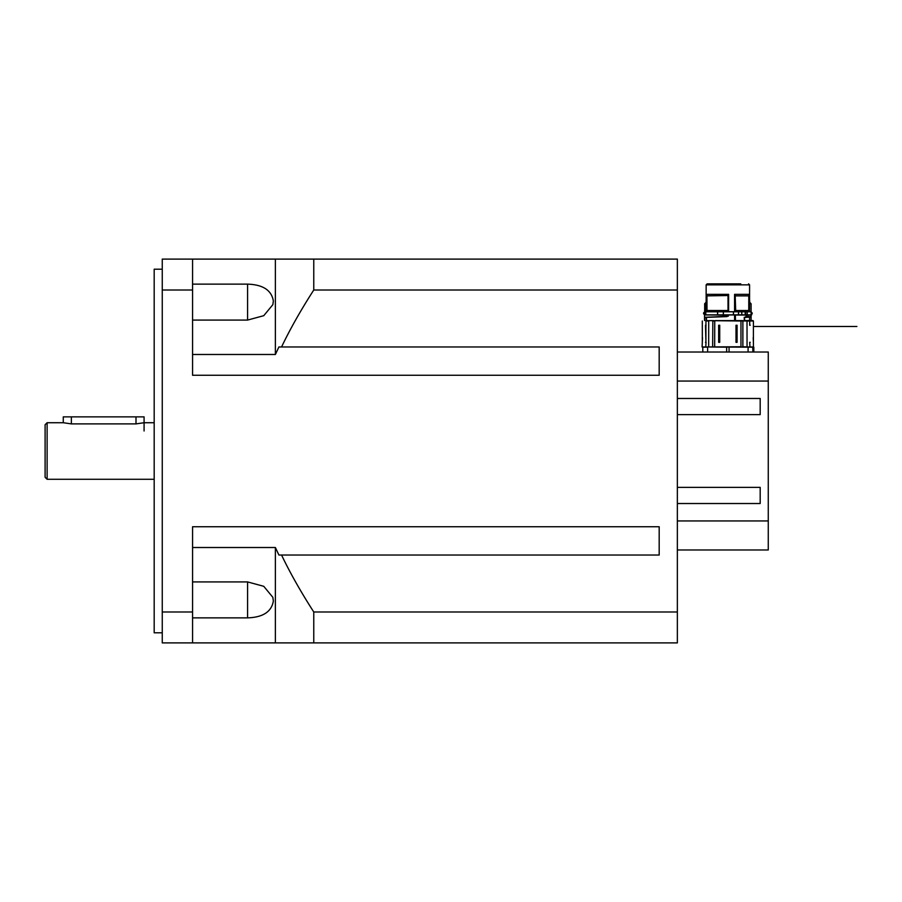 <?xml version="1.0" encoding="UTF-8"?>
<svg xmlns="http://www.w3.org/2000/svg" width="902" height="902" viewBox="0 0 902 902"><rect width="100%" height="100%" fill="white"/><g stroke="black" fill="none" stroke-linecap="round" stroke-linejoin="round"><path stroke-width="1.35" d="M192.566 284.13L247.588 284.13C263.001 284.649 271.592 290.286 273.362 301.02L272.832 304.684L263.756 315.689L247.588 320.075L192.566 320.075M192.566 259.099L192.566 375.255L659.182 375.255L659.182 346.966L281.559 346.966C289.959 329.331 300.693 310.344 313.761 290.016L677.357 290.016L677.357 259.099L162.259 259.099L162.259 290.016L192.566 290.016M192.566 581.925L247.588 581.925L263.756 586.311L272.832 597.316L273.362 600.98C271.592 611.714 263.001 617.351 247.588 617.87L192.566 617.87M677.357 611.984L313.761 611.984C300.693 591.656 289.959 572.669 281.559 555.034L659.182 555.034L659.182 526.745L192.566 526.745L192.566 642.9L677.357 642.9L677.357 290.016M677.357 487.362L760.183 487.362L760.183 503.519L677.357 503.519M677.357 398.481L760.183 398.481L760.183 414.638L677.357 414.638M677.357 549.983L768.267 549.983L768.267 352.017L677.357 352.017M677.357 381.05L768.267 381.05M768.267 520.95L677.357 520.95M154.186 422.722L144.083 422.722L135.999 423.895L71.359 423.895L63.275 422.722L47.118 422.722L47.118 479.278L45.1 477.259L45.1 424.741L47.118 422.722M192.566 611.984L162.259 611.984L162.259 642.9L192.566 642.9M162.259 269.202L154.186 269.202L154.186 632.798L162.259 632.798M162.259 611.984L162.259 290.016M278.91 555.034L281.559 555.034L278.91 555.034L275.381 547.514L192.566 547.514M192.566 354.486L275.381 354.486L278.91 346.966L281.559 346.966L278.91 346.966M313.761 259.099L313.761 290.016M313.761 611.984L313.761 642.9M275.381 259.099L275.381 354.486M275.381 547.514L275.381 642.9M703.019 346.966L753.824 347.169L742.876 346.763L742.876 321.011L744.59 320.605L744.522 317.481L748.434 317.233M753.79 352.017L753.587 346.966L738.016 346.966M753.407 342.771L753.215 337.675M704.902 314.956L704.902 303.748A5097.225 5077.832 90 0 1 705.714 302.937L705.928 302.441A4877.869 4755.479 -60.8 0 0 704.699 303.681L704.665 314.956M705.781 311.686L706.142 303.827M705.781 314.832L705.781 311.799M705.792 311.686L706.142 303.376M741.794 311.799L741.794 314.832L741.794 311.799M705.714 311.686L706.142 300.716M711.475 283.848L739.708 283.848M740.756 283.848L707.157 283.848L706.142 284.852L706.142 311.686M728.613 311.686L728.613 294.345L728.613 311.686L728.613 294.345L706.232 294.345L706.942 295.833L706.965 310.513M734.578 311.686L734.578 294.345L734.578 311.686M750.735 314.956L750.735 314.832C753.328 314.832 749.72 314.832 750.735 314.832C753.328 314.832 749.72 314.832 750.735 314.832L704.981 314.832L750.735 314.832C752.696 313.828 752.696 312.814 750.735 311.799L748.761 311.72L748.784 295.833L749.494 294.345L734.578 294.345M748.761 310.513L735.231 310.513L735.231 311.72L728.388 311.72L728.388 310.513L707.01 310.513L706.942 295.833M706.965 311.72L704.992 311.799C703.03 312.814 703.03 313.828 704.981 314.832L704.631 303.827L705.928 302.441M750.735 311.799L704.981 311.799L750.735 311.799M743.699 321.011L735.48 320.605L735.356 314.956L704.631 314.956L704.688 303.681M728.342 314.956L728.252 315.711L728.342 314.956M727.001 316.602L706.39 317.369L728.388 316.095M728.252 315.711L727.001 316.501L705.003 317.369L706.39 317.369L706.491 320.605L706.491 317.47L704.902 317.267L704.89 320.503M742.82 320.605L714.959 320.605L734.578 320.605L734.578 314.978M735.48 315.057L751.197 315.057L735.344 314.956L735.356 320.605M745.853 316.388C752.967 316.681 752.933 316.974 745.74 317.278A0.913 0.586 -92.9 0 1 745.728 317.278L744.218 317.278L744.5 320.503L753.012 320.605L745.774 320.616M744.274 320.605L744.297 317.481M744.33 317.357L744.218 320.605M744.387 317.38L745.65 317.38A1.015 0.654 87.4 0 0 745.672 317.38L745.672 317.38C752.82 317.076 752.854 316.782 745.774 316.489M749.72 324.923L749.675 320.605M706.277 320.605L740.97 321.011L740.97 346.763L702.681 346.966M734.6 314.978L734.578 320.605M726.989 316.399L704.902 317.267M746.946 320.605L745.717 320.605M748.784 295.833L748.761 311.72M748.716 311.72L735.716 311.72L735.186 295.54A1491.818 745.819 -90 0 0 734.578 294.368M727.993 310.513L728.388 311.72M727.993 311.72L707.01 311.72M728.388 310.513L728.41 295.54L706.976 295.867M728.613 294.402A1504.299 261.106 90 0 0 728.41 295.54M748.739 295.867L735.671 295.867M752.899 352.017L752.708 346.966L726.662 346.966M718.657 325.25L719.717 325.25L719.717 342.32L718.657 342.32L718.657 325.25L719.717 325.25M736.009 325.25L737.069 325.25L737.069 342.32L736.009 342.32L736.009 325.25L737.069 325.25M749.968 346.966L749.72 342.659M753.407 342.32L753.407 325.25M710.596 346.966L717.71 346.966M702.816 352.017L702.816 347.169L707.63 347.169L707.63 352.017L748.096 352.017L748.085 346.966M708.679 346.966L708.713 321.011L705.928 321.011L705.928 342.794L705.488 325.25L706.063 325.25L705.488 325.25M706.007 342.659L705.759 346.966M702.32 325.25L702.32 342.32M735.186 295.54L735.231 310.513M63.275 422.722L63.275 416.859L144.083 416.859L144.083 430.998M247.588 284.13L247.588 320.075M247.588 581.925L247.588 617.87M702.106 346.966L702.511 337.675M717.564 311.799L717.564 314.832M717.631 314.832L717.631 311.799M705.792 314.832L705.792 311.799M733.473 314.832L733.473 311.799M733.405 311.799L733.405 314.832M705.714 311.799L705.714 314.832M738.467 311.799L738.467 314.832M723.314 311.799L723.314 314.832M723.359 311.799L723.359 314.832M745.176 311.799L745.176 314.832M745.458 314.832L745.458 311.799M749.799 302.441L751.028 303.681L749.573 303.681M747.036 311.799L747.036 314.832M747.194 314.832L747.194 311.799M749.573 303.827L751.028 303.681M738.546 314.832L738.546 311.799M741.737 311.799L741.737 314.832M748.57 283.848L749.573 284.852L706.142 284.852M706.232 294.345L706.232 311.686M749.494 294.345L749.494 311.686M704.631 314.956L728.252 315.057M744.308 320.999L745.909 320.999M753.418 324.652L753.418 321.011L747.014 321.011L747.048 346.966M728.015 295.867L728.015 310.513M743.079 346.966L741.072 346.966M714.655 346.966L714.756 321.011L712.839 321.011L712.648 346.966M708.78 320.605L713.245 320.605M740.767 320.605L742.481 320.605M729.064 346.966L729.075 352.017M726.651 352.017L726.651 347.169L707.642 346.966M750.238 325.25L749.663 325.25M705.488 342.32L706.063 342.32M718.657 342.32L719.717 342.32M736.009 342.32L737.069 342.32M749.663 342.32L750.238 342.32M71.359 416.859L71.359 423.895M135.999 423.895L135.999 416.859M154.186 479.278L47.118 479.278M753.407 326.468L856.9 326.468L753.407 326.468M749.675 302.159L749.675 300.716M751.095 320.605L751.095 316.952M751.095 314.956L751.095 303.827M749.573 284.852L749.573 311.686M749.573 317.166L749.573 320.503M751.197 315.057L750.971 316.997L745.672 317.38M704.53 315.057L704.53 320.503M753.418 346.763L753.418 342.929M702.308 324.652L702.308 321.011M753.824 347.169L753.824 352.017"/></g></svg>
